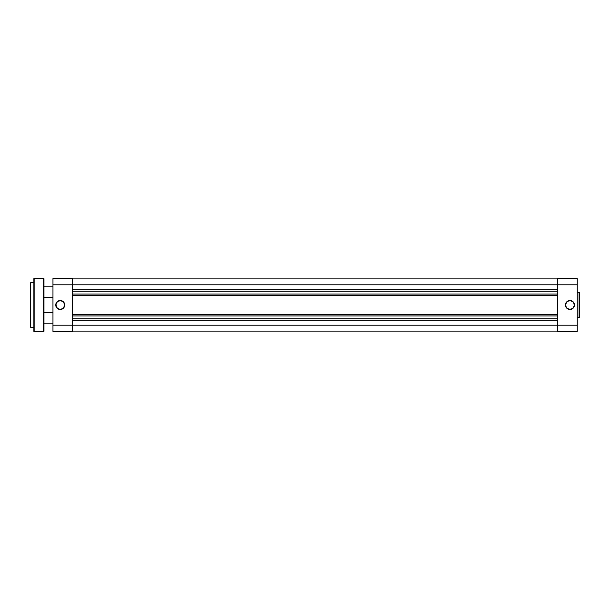 <?xml version="1.0" encoding="UTF-8"?>
<svg xmlns="http://www.w3.org/2000/svg" width="610" height="610" viewBox="0 0 610 610"><rect width="100%" height="100%" fill="white"/><g stroke="black" fill="none" stroke-linecap="round" stroke-linejoin="round"><path stroke-width="0.91" d="M569.953 300.791L569.953 300.509A4.491 4.491 0 0 1 574.445 305A4.491 4.491 0 0 1 569.953 309.491L573.133 308.172L574.445 305L573.69 302.507L571.677 300.852L569.084 300.593L566.782 301.828L565.554 304.123L565.805 306.716L567.46 308.736L569.953 309.209A4.209 4.209 0 0 0 574.17 305A4.209 4.209 0 0 0 569.953 300.791A4.209 4.209 0 0 0 565.745 305A4.209 4.209 0 0 0 569.953 309.209L569.953 309.491A4.491 4.491 0 0 1 565.47 305A4.491 4.491 0 0 1 569.953 300.509L569.953 300.791A4.209 4.209 0 0 1 574.17 305A4.209 4.209 0 0 1 569.953 309.209A4.209 4.209 0 0 1 565.745 305A4.209 4.209 0 0 1 569.953 300.791L568.345 301.111M579.5 317.185L579.5 292.815A0.396 0.396 0 0 0 579.103 292.426L579.103 317.574A0.396 0.396 0 0 0 579.5 317.185L579.5 292.815A0.396 0.396 0 0 0 579.103 292.426L577.258 292.426L579.103 292.426L579.103 317.574L577.258 317.574L579.103 317.574A0.396 0.396 0 0 0 579.5 317.185L579.5 317.124M557.609 278.617L557.609 331.382L577.258 331.382L577.258 278.617L557.609 278.617L557.609 284.794L577.258 284.794L577.258 325.206L557.609 325.206L557.609 284.794L577.258 284.794L577.258 278.617L557.609 278.617M577.258 331.382L557.609 331.382L557.609 325.206L72.598 325.206L577.258 325.206L577.258 331.382M567.62 301.5L566.98 302.026M566.454 302.659L565.828 304.176M565.745 305L566.065 306.609M566.454 307.341L566.98 307.974M567.62 308.5L569.138 309.133M569.953 309.209L571.57 308.889M572.294 308.5L572.935 307.974M573.461 307.341L574.086 305.823M574.17 305L573.85 303.391M573.461 302.659L572.935 302.026M572.294 301.5L570.777 300.867M72.598 331.1L557.609 331.1L72.598 331.1M557.609 320.159L72.598 320.159L557.609 320.159M557.609 318.755L72.598 318.755L557.609 318.755M72.598 315.95L557.609 315.95L72.598 315.95M72.598 314.546L557.609 314.546L72.598 314.546M557.609 295.454L72.598 295.454L557.609 295.454M557.609 294.05L72.598 294.05L557.609 294.05M557.609 291.244L72.598 291.244L557.609 291.244M72.598 289.841L557.609 289.841L72.598 289.841M557.609 284.794L72.598 284.794L557.609 284.794M557.609 278.9L72.598 278.9L557.609 278.9M56.044 305L55.762 305A4.491 4.491 0 0 1 60.253 300.509A4.491 4.491 0 0 1 64.744 305L63.425 301.828L60.253 300.509L57.759 301.264L56.105 303.284L55.845 305.877L57.073 308.172L59.376 309.407L61.968 309.148L63.989 307.493L64.462 305A4.209 4.209 0 0 0 60.253 300.791A4.209 4.209 0 0 0 56.044 305A4.209 4.209 0 0 0 60.253 309.209A4.209 4.209 0 0 0 64.462 305L64.744 305A4.491 4.491 0 0 1 60.253 309.491A4.491 4.491 0 0 1 55.762 305L56.044 305A4.209 4.209 0 0 1 60.253 300.791A4.209 4.209 0 0 1 64.462 305A4.209 4.209 0 0 1 60.253 309.209A4.209 4.209 0 0 1 56.044 305L56.364 306.609M52.956 325.206L52.956 331.382L72.598 331.382L72.598 278.617L52.956 278.617L52.956 325.206L52.956 284.794L72.598 284.794L72.598 325.206L52.956 325.206L52.956 331.382L72.598 331.382L72.598 325.206L52.956 325.206M52.956 284.794L72.598 284.794L72.598 278.617L52.956 278.617L52.956 284.794M64.462 305L64.141 303.391M63.753 302.659L63.226 302.026M62.594 301.5L61.076 300.867M60.253 300.791L58.644 301.111M57.912 301.5L57.271 302.026M56.753 302.659L56.12 304.176M56.753 307.341L57.271 307.974M57.912 308.5L59.429 309.133M60.253 309.209L61.862 308.889M62.594 308.5L63.226 307.974M63.753 307.341L64.378 305.823M52.956 312.579L43.973 312.579L52.956 312.579M43.973 323.803L52.956 323.803L43.973 323.803M52.956 286.197L43.973 286.197L52.956 286.197M43.973 297.421L52.956 297.421L43.973 297.421L43.973 278.9A0.564 0.564 0 0 0 43.409 278.335L43.409 331.665A0.564 0.564 0 0 0 43.973 331.1L43.973 278.9A0.564 0.564 0 0 0 43.409 278.335L33.87 278.617L33.87 331.382L34.152 278.335L34.152 331.665L43.409 331.665L43.409 278.335L33.87 278.617L33.87 331.382L43.409 331.665A0.564 0.564 0 0 0 43.973 331.1L43.973 297.421M30.5 282.827L30.5 327.173L30.782 282.544L30.5 327.173L33.87 327.456L30.782 327.456L30.782 282.544L33.87 282.544L30.5 282.933"/></g></svg>

